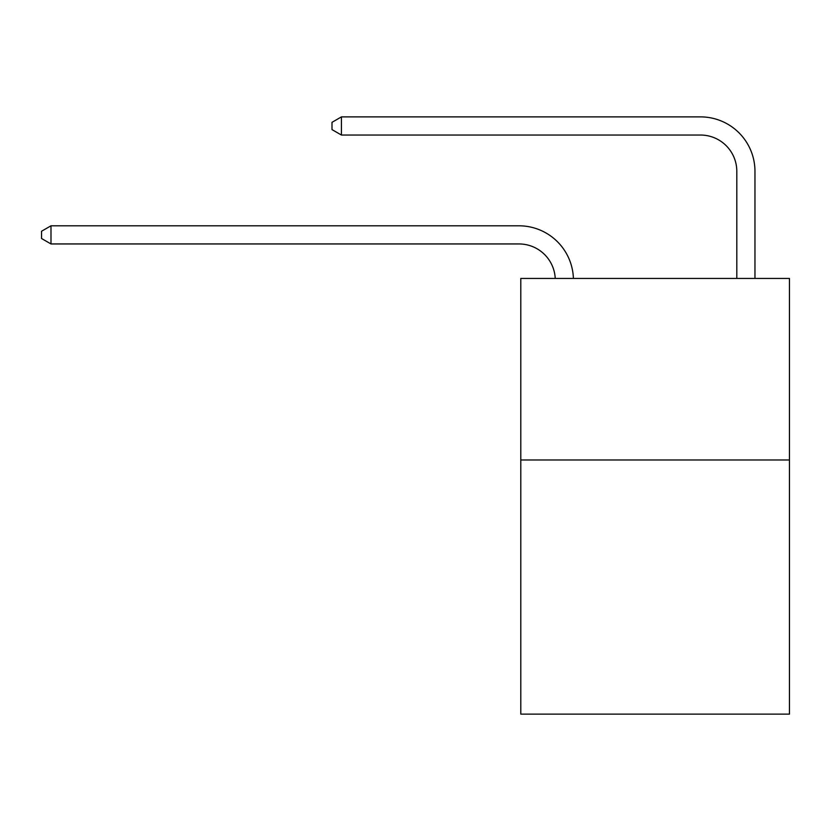 <?xml version="1.0" encoding="UTF-8"?>
<svg xmlns="http://www.w3.org/2000/svg" width="831" height="831" viewBox="0 0 831 831"><rect width="100%" height="100%" fill="white"/><g stroke="black" fill="none" stroke-linecap="round" stroke-linejoin="round"><path stroke-width="1.25" d="M789.45 459.979L789.45 714.12L520.788 714.12L520.788 278.447L789.45 278.447L789.45 459.979L520.788 459.979M518.97 243.95A36.304 36.304 0 0 1 555.233 278.447A36.304 36.304 0 0 0 518.97 243.95A36.304 36.304 0 0 1 555.233 278.447A36.304 36.304 0 0 0 518.97 243.95A36.304 36.304 0 0 1 555.233 278.447A36.304 36.304 0 0 0 518.97 243.95A36.304 36.304 0 0 1 555.233 278.447A36.304 36.304 0 0 0 518.97 243.95A36.304 36.304 0 0 1 555.233 278.447A36.304 36.304 0 0 0 518.97 243.95A36.304 36.304 0 0 1 555.233 278.447A36.304 36.304 0 0 0 518.97 243.95A36.304 36.304 0 0 1 555.233 278.447A36.304 36.304 0 0 0 518.97 243.95A36.304 36.304 0 0 1 555.233 278.447A36.304 36.304 0 0 0 518.97 243.95A36.304 36.304 0 0 1 555.233 278.447A36.304 36.304 0 0 0 518.97 243.95A36.304 36.304 0 0 1 555.233 278.447A36.304 36.304 0 0 0 518.97 243.95L50.992 243.95L41.55 238.507L41.55 231.247L50.992 225.803L518.97 225.803A54.462 54.462 0 0 1 573.4 278.447M50.992 243.95L50.992 225.803L518.97 225.803M736.806 278.447L736.806 171.342A36.304 36.304 0.1 0 0 700.502 135.037L341.437 135.037L341.437 116.88L700.502 116.88A54.462 54.462 -179.9 0 1 754.963 171.342L754.963 278.447M341.437 135.037L331.995 129.594L331.995 122.334L341.437 116.88"/></g></svg>
